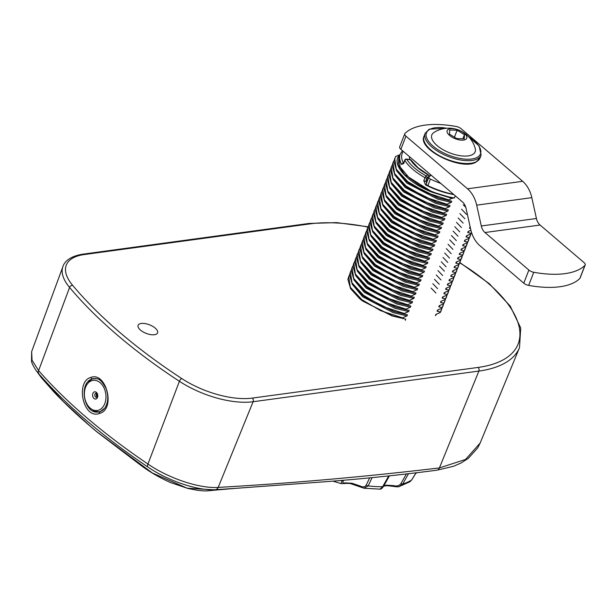 <?xml version="1.0" encoding="UTF-8"?>
<svg xmlns="http://www.w3.org/2000/svg" width="616" height="616" viewBox="0 0 616 616"><rect width="100%" height="100%" fill="white"/><g stroke="black" fill="none" stroke-linecap="round" stroke-linejoin="round"><path stroke-width="0.92" d="M38.854 373.889L36.175 370.539L41.203 377.508L63.594 401.794L90.352 426.31L96.697 431.654L152.36 472.988L187.218 488.218L216.709 489.974L235.566 488.357L215.392 489.705C197.597 490.806 168.045 480.927 147.648 466.859C125.364 451.774 105.028 436.382 86.648 420.682C68.314 405.02 52.383 389.42 38.854 373.889A5.221 3.681 139.3 0 1 38.608 370.601C66.251 402.202 102.695 433.348 147.948 464.041C168.907 478.486 199.73 488.719 218.187 487.402C290.875 483.314 364.618 476.815 439.4 467.929L465.565 459.451L480.172 443.012L519.504 347.655A135.728 59.698 -158.7 0 1 478.886 371.063L253.114 401.724L218.187 487.402A5.221 3.865 -92 0 1 215.392 489.705M90.937 377.416C106.114 371.356 116.178 409.471 99.345 413.49C83.068 419.696 75.183 381.242 90.937 377.416A1.563 1.147 -107.7 0 0 92.415 378.794L88.288 381.62M100.085 411.765A1.563 1.093 72.7 0 0 99.954 411.796L104.805 408.154C108.231 402.695 108.686 396.227 106.152 388.758C99.476 375.914 96.543 379.471 93.748 378.494L92.415 378.794M154.431 334.727A10.441 4.597 21.3 0 0 157.573 332.894A10.441 4.597 21.3 0 0 152.614 326.303A10.441 4.597 21.3 0 0 141.249 323.462A10.441 4.597 21.3 0 0 138.107 325.302A10.441 4.597 21.3 0 0 143.066 331.893A10.441 4.597 21.3 0 0 154.431 334.727M31.639 351.636L32.055 360.245L38.608 370.601L69.577 287.449A62.616 27.543 -158.7 0 1 62.909 266.589L31.639 351.636L31.508 361.407C31.508 361.261 31.917 364.302 36.175 370.539M480.172 443.012L477.677 447.947L468.322 458.343L461.038 463.016L453.43 466.32L436.86 470.208C399.13 475.113 361.892 478.963 325.14 481.743L235.566 488.357M92.808 410.887L99.538 411.919M372.118 477.6L368.168 485.909A87.441 38.462 21.3 0 0 382.636 486.732A2.087 1.117 31.1 0 0 383.506 486.363C382.089 488.403 380.942 489.327 380.049 489.142L382.636 486.732L388.704 475.945M343.666 480.195L343.543 480.442C342.365 482.59 342.781 483.398 344.791 482.875L351.936 483.229L360.06 485.962L359.944 486.84L351.243 483.86C350.25 483.398 347.809 483.283 343.913 483.522L341.125 483.614L341.934 480.341M360.06 485.962C362.909 487.472 364.972 487.164 366.243 485.038A2.087 1.224 26.1 0 0 368.168 485.909L364.025 488.234L380.049 489.142M408.477 473.781L402.695 484.022A87.441 38.462 21.3 0 0 411.565 480.049A2.087 0.955 33.1 0 0 411.711 479.903L409.871 481.774L411.565 480.049L416 472.888M399.438 486.44C398.976 486.979 396.796 486.933 392.916 486.317L392.916 486.317A2.087 0.616 -77.4 0 0 393.57 485.631C396.75 486.447 399.183 485.801 400.877 483.683A2.087 1.117 31.1 0 0 402.695 484.022L399.438 486.44L409.871 481.781M366.243 485.038L369.685 477.831M343.913 483.522A2.087 1.517 -99.8 0 0 344.791 482.875M400.877 483.683L406.36 474.027M383.86 485.778L386.217 485.169L393.57 485.631M409.802 159.529A36.552 16.078 -158.7 0 1 409.478 156.664M453.622 194.394A52.221 22.969 -158.7 0 1 427.858 185.647A2.61 1.147 -158.7 0 1 426.233 183.799L428.79 177.246A2.61 1.147 21.3 0 0 430.415 179.094A52.221 22.969 21.3 0 0 440.802 183.437M431.061 175.113L428.936 177.038A2.61 1.147 21.3 0 0 428.79 177.246M456.21 126.48A78.332 34.458 21.3 0 0 424.963 125.125A78.332 34.458 21.3 0 0 405.012 133.433A5.221 2.295 21.3 0 0 404.774 133.795A5.221 2.295 21.3 0 0 405.967 136.19L467.521 188.796L522.653 181.304L461.099 128.706A5.221 2.295 21.3 0 0 456.21 126.48M467.521 188.796A26.111 18.38 -97.7 0 1 476.676 205.151L481.296 225.98A10.441 7.354 -97.7 0 0 484.954 232.525L528.875 270.054A5.221 2.295 21.3 0 0 533.764 272.28L528.651 285.393A5.221 2.295 -158.7 0 1 523.762 283.16L528.875 270.054M405.967 136.19L400.854 149.303L462.408 201.902A10.441 7.354 -97.7 0 1 466.073 208.447L470.686 229.275A26.111 18.38 -97.7 0 0 479.841 245.63L523.762 283.16M585.2 264.965L580.087 278.07A5.221 2.295 -158.7 0 1 579.848 278.44L584.961 265.327A5.221 2.295 21.3 0 0 585.2 264.965A5.221 2.295 21.3 0 0 584.007 262.57L540.086 225.032A10.441 7.354 82.3 0 1 536.428 218.495L531.816 197.659A26.111 18.38 82.3 0 0 522.653 181.304M400.854 149.303A5.221 2.295 -158.7 0 1 399.661 146.901L404.774 133.795M579.848 278.44A78.332 34.458 -158.7 0 1 528.651 285.393M584.961 265.327A78.332 34.458 -158.7 0 1 533.764 272.28M403.472 163.325A1.563 1.255 152 0 0 401.593 164.426A45.692 20.097 -158.7 0 1 400.254 154.085L399.022 157.249L400.107 167.021L409.471 178.124L418.88 184.862L433.163 192.184L452.745 198.175L451.952 198.39L433.01 192.508L404.643 174.59L398.306 164.811L398.837 156.526L399.892 155.024M401.593 164.426L403.634 163.54A1.563 0.685 -158.7 0 1 403.557 163.125L404.75 160.068A1.563 0.685 -158.7 0 0 404.827 160.476A1.563 1.201 -32.6 0 1 406.722 159.321A44.129 19.412 21.3 0 0 414.491 167.906A44.129 19.412 21.3 0 0 426.187 175.96L427.897 174.728A39.948 17.571 -158.7 0 1 417.432 167.506A39.948 17.571 -158.7 0 1 410.448 159.814A1.563 1.201 -32.9 0 1 411.249 160.276A1.563 1.563 0 0 0 410.14 159.575A1.563 0.685 97.5 0 1 410.448 159.814L406.722 159.321A1.563 0.685 97.5 0 0 406.414 159.082A1.563 1.563 0 0 0 404.75 160.068M405.297 320.305L405.744 319.165L392.346 315.8L362.655 301.047L359.937 298.914L350.558 288.642L347.878 279.264L349.634 274.505M402.363 318.441L402.587 317.856L380.572 310.656L361.761 299.599L350.288 287.218L348.679 276.307M402.587 317.856L406.999 315.931L407.445 314.799L404.065 314.068L404.296 313.482L408.708 311.565L409.147 310.425L405.767 309.702L405.998 309.116L410.41 307.192L410.849 306.06L407.469 305.328L407.7 304.743L412.112 302.826L412.558 301.686L409.178 300.962L409.401 300.377L413.813 298.452L414.26 297.32L410.88 296.589L411.111 296.003L415.523 294.086L415.962 292.954L412.581 292.223L412.812 291.637L417.225 289.72L417.663 288.581L414.283 287.849L414.514 287.264L418.926 285.347L419.373 284.215L415.993 283.483L416.216 282.898L420.628 280.981L421.075 279.841L417.694 279.11L417.925 278.524L422.337 276.607L422.776 275.475L419.396 274.744L419.627 274.159L424.039 272.241L424.478 271.102L421.098 270.37L421.329 269.793L425.741 267.868L426.187 266.736L422.807 266.004L423.03 265.419L427.442 263.502L427.889 262.362L424.509 261.638L424.74 261.053L429.152 259.128L429.591 257.996L426.21 257.265L426.441 256.68L430.853 254.762L431.292 253.623L427.912 252.899L428.143 252.314L432.555 250.389L433.002 249.257L429.622 248.525L429.845 247.94L434.257 246.023L434.703 244.883L431.323 244.159L431.547 243.574L435.966 241.649L436.405 240.517L433.025 239.786L433.256 239.2L437.668 237.283L438.107 236.144L434.727 235.42L434.958 234.835L439.37 232.91L439.816 231.778L436.436 231.046L436.659 230.461L441.071 228.544L441.518 227.404L438.138 226.68L438.361 226.095L442.781 224.17L443.22 223.038L439.839 222.307L440.07 221.721L444.483 219.804L444.921 218.672L441.541 217.941L441.772 217.356L446.184 215.431L446.631 214.299L443.25 213.567L443.474 212.982L447.886 211.065L448.333 209.933L444.952 209.201L445.175 208.616L449.595 206.699L450.034 205.559L446.654 204.828L446.885 204.243L451.297 202.325L451.736 201.193L448.356 200.462L448.587 199.877L451.952 198.39M455.247 195.78L454.4 197.952L452.745 198.175M470.254 227.312L469.446 228.205L469.885 227.065L469.446 228.205L470.493 228.405M470.924 230.269L468.183 231.439L467.744 232.571L471.125 233.302L470.893 233.888L466.481 235.805L466.035 236.944L469.415 237.668L469.192 238.253L464.78 240.178L464.333 241.31L467.713 242.042L467.49 242.627L463.07 244.544L462.631 245.684L466.012 246.408L465.781 246.993L461.369 248.918L460.93 250.05L464.31 250.781L464.079 251.367L459.667 253.284L459.22 254.423L462.601 255.147L462.377 255.732L457.965 257.657L457.519 258.789L460.899 259.521L460.676 260.106L456.256 262.023L455.817 263.163L459.197 263.887L458.966 264.472L454.554 266.397L454.115 267.529L457.495 268.26L457.265 268.846L452.852 270.763L452.406 271.902L455.786 272.626L455.563 273.211L451.151 275.136L450.704 276.268L454.084 277L453.861 277.585L449.441 279.502L449.002 280.642L452.383 281.366L452.152 281.951L447.74 283.876L447.301 285.008L450.681 285.739L450.45 286.325L446.038 288.242L445.591 289.374L448.972 290.105L448.748 290.69L444.336 292.608L443.89 293.747L447.27 294.479L447.047 295.064L442.627 296.981L442.188 298.113L445.568 298.845L445.337 299.43L440.925 301.347L440.486 302.487L443.867 303.218L443.635 303.796L439.223 305.721L438.777 306.853L442.157 307.584L441.934 308.169L437.522 310.087L437.075 311.226L440.455 311.95L440.232 312.535L435.812 314.46L435.373 315.592L435.812 314.46M468.183 231.439L467.744 232.571L468.984 231.108M466.481 235.805L466.035 236.944L467.282 235.474M464.78 240.178L464.333 241.31L465.573 239.84M463.07 244.544L462.631 245.684L463.871 244.213M461.369 248.918L460.93 250.05L462.169 248.579M459.667 253.284L459.22 254.423L460.468 252.953M457.965 257.657L457.519 258.789L458.758 257.319M456.256 262.023L455.817 263.163L457.057 261.692M454.554 266.397L454.115 267.529L455.355 266.058M452.852 270.763L452.406 271.902L453.653 270.432M451.151 275.136L450.704 276.268L451.944 274.798M449.441 279.502L449.002 280.642L450.242 279.171M447.74 283.876L447.301 285.008L448.54 283.537M446.038 288.242L445.591 289.374L446.839 287.911M444.336 292.608L443.89 293.747L445.129 292.277M442.627 296.981L442.188 298.113L443.428 296.65M440.925 301.347L440.486 302.487L441.726 301.016M439.223 305.721L438.777 306.853L440.024 305.39M437.522 310.087L437.075 311.226L438.315 309.756M433.163 192.184L433.01 192.508C406.614 182.76 389.959 163.094 400.007 154.708L395.649 156.487L393.878 161.284L396.558 170.663L405.936 180.935L409.863 183.968L437.968 197.921L451.736 201.193M418.88 184.862A45.692 20.097 21.3 0 0 454.4 197.952M442.034 308.008L440.455 311.95M431.154 288.103L435.882 293.024M441.487 309.979L440.232 312.535M404.296 313.482L382.274 306.291L363.463 295.233L351.998 282.844L350.381 271.941L351.336 270.131M404.065 314.068L394.048 311.434L364.356 296.673L361.638 294.54L352.26 284.276L349.58 274.89L350.381 271.941M443.736 303.642L442.157 307.584M432.848 283.722L437.583 288.658M443.189 305.605L441.934 308.169M405.998 309.116L383.976 301.917L365.165 290.868L353.7 278.478L352.082 267.567L353.037 265.765M405.767 309.702L395.749 307.061L366.066 292.307L363.348 290.175L353.961 279.903L351.282 270.524L352.082 267.567M445.445 299.268L443.867 303.218M434.534 279.341L439.285 284.292M444.891 301.239L443.635 303.796M407.7 304.743L385.685 297.551L366.874 286.494L355.401 274.105L353.792 263.201L354.739 261.392M407.469 305.328L397.451 302.695L367.767 287.934L365.049 285.801L355.671 275.537L352.991 266.15L353.792 263.201M447.147 294.902L445.568 298.845M436.228 274.952L440.994 279.918M446.6 296.866L445.337 299.43M409.401 300.377L387.387 293.178L368.576 282.128L357.103 269.739L355.494 258.828L356.448 257.026M409.178 300.962L399.16 298.321L369.469 283.568L366.751 281.435L357.372 271.163L354.693 261.785L355.494 258.828M448.848 290.529L447.27 294.479M437.914 270.57L442.696 275.552M448.302 292.5L447.047 295.064M411.111 296.003L389.089 288.812L370.278 277.754L358.812 265.365L357.195 254.462L358.15 252.652M410.88 296.589L400.862 293.955L371.171 279.194L368.453 277.069L359.074 266.797L356.395 257.411L357.195 254.462M450.55 286.163L448.972 290.105M439.601 266.189L444.398 271.179M450.003 288.126L448.748 290.69M412.812 291.637L390.79 284.438L371.979 273.389L360.514 260.999L358.897 250.088L359.852 248.286M412.581 292.223L402.564 289.582L372.88 274.828L370.162 272.695L360.776 262.424L358.096 253.045L358.897 250.088M452.26 281.797L450.681 285.739M441.295 261.808L446.1 266.813M451.705 283.76L450.45 286.325M414.514 287.264L392.5 280.072L373.689 269.015L362.216 256.626L360.606 245.722L361.554 243.913M414.283 287.849L404.265 285.216L374.582 270.455L371.864 268.33L362.485 258.058L359.806 248.672L360.606 245.722M453.961 277.423L452.383 281.366M442.981 257.426L447.809 262.439M453.415 279.387L452.152 281.951M416.216 282.898L394.202 275.699L375.39 264.649L363.917 252.26L362.308 241.349L363.263 239.547M415.993 283.483L405.975 280.842L376.284 266.089L373.565 263.956L364.187 253.684L361.507 244.306L362.308 241.349M455.663 273.057L454.084 277M444.667 253.037L449.511 258.073M455.116 275.021L453.861 277.585M417.925 278.524L395.903 271.333L377.092 260.275L365.627 247.886L364.01 236.983L364.965 235.173M417.694 279.11L407.677 276.476L377.985 261.715L375.267 259.59L365.889 249.318L363.209 239.94L364.01 236.983M457.365 268.684L455.786 272.626M446.361 248.656L451.212 253.7M456.818 270.647L455.563 273.211M419.627 274.159L397.605 266.959L378.794 255.91L367.329 243.52L365.712 232.609L366.666 230.808M419.396 274.744L409.378 272.103L379.695 257.349L376.977 255.216L367.59 244.952L364.911 235.566L365.712 232.609M459.074 264.318L457.495 268.26M448.048 244.275L452.914 249.334M458.52 266.281L457.265 268.846M421.329 269.793L399.314 262.593L380.503 251.536L369.03 239.147L367.421 228.243L368.368 226.434M421.098 270.37L411.08 267.737L381.396 252.976L378.678 250.851L369.3 240.579L366.62 231.2L367.421 228.243M460.776 259.944L459.197 263.887M449.742 239.894L454.623 244.96M460.229 261.908L458.966 264.472M423.03 265.419L401.016 258.22L382.205 247.17L370.732 234.781L369.123 223.877L370.077 222.068M422.807 266.004L412.789 263.363L383.098 248.61L380.38 246.477L371.001 236.213L368.322 226.827L369.123 223.87M462.477 255.578L460.899 259.521M451.428 235.512L456.325 240.594M461.931 257.542L460.676 260.106M424.74 261.053L402.718 253.854L383.907 242.796L372.441 230.407L370.824 219.504L371.779 217.694M424.509 261.638L414.491 258.997L384.8 244.236L382.082 242.111L372.703 231.839L370.024 222.461L370.824 219.504M464.179 251.205L462.601 255.147M453.114 231.131L458.027 236.221M463.632 253.168L462.377 255.732M426.441 256.68L404.419 249.48L385.608 238.43L374.143 226.041L372.526 215.138L373.481 213.329M426.21 257.265L416.193 254.631L386.509 239.87L383.791 237.738L374.405 227.473L371.725 218.087L372.526 215.138M465.888 246.839L464.31 250.781M454.808 226.742L459.728 231.855M465.334 248.802L464.079 251.367M428.143 252.314L406.129 245.114L387.318 234.057L375.845 221.675L374.235 210.764L375.183 208.955M427.912 252.899L417.894 250.258L388.211 235.505L385.493 233.372L376.114 223.1L373.435 213.721L374.235 210.764M467.59 242.465L466.012 246.408M456.495 222.361L461.43 227.481M467.043 244.436L465.781 246.993M429.845 247.94L407.83 240.74L389.019 229.691L377.546 217.302L375.937 206.399L376.892 204.589M429.622 248.525L419.604 245.892L389.913 231.131L387.195 228.998L377.816 218.734L375.136 209.348L375.937 206.399M469.292 238.099L467.713 242.042M458.181 217.979L463.14 223.115M468.745 240.063L467.49 242.627M431.547 243.574L409.532 236.375L390.721 225.317L379.256 212.936L377.639 202.025L378.594 200.215M431.323 244.159L421.305 241.518L391.614 226.765L388.896 224.632L379.518 214.36L376.838 204.982L377.639 202.025M470.994 233.726L469.415 237.668M459.875 213.598L464.841 218.742M470.447 235.697L469.192 238.253M433.256 239.2L411.234 232.001L392.423 220.952L380.957 208.562L379.34 197.659L380.295 195.85M433.025 239.786L423.007 237.152L393.324 222.391L390.606 220.259L381.219 209.994L378.54 200.608L379.34 197.659M471.579 232.555L471.125 233.302M461.561 209.217L466.543 214.376M471.602 232.64L470.893 233.888M434.958 234.835L412.943 227.635L394.132 216.586L382.659 204.196L381.05 193.285L381.997 191.484M434.727 235.42L424.709 232.779L395.025 218.025L392.307 215.893L382.929 205.621L380.249 196.242L381.05 193.285M463.247 204.828L465.75 207.245M436.659 230.461L414.645 223.269L395.834 212.212L384.361 199.823L382.752 188.919L383.706 187.11M436.436 231.046L426.418 228.413L396.727 213.652L394.009 211.519L384.63 201.255L381.951 191.869L382.752 188.919M438.361 226.095L416.347 218.896L397.536 207.846L386.07 195.457L384.453 184.546L385.408 182.744M438.138 226.68L428.12 224.039L398.429 209.286L395.711 207.153L386.332 196.881L383.653 187.503L384.453 184.546M440.07 221.721L418.048 214.53L399.237 203.472L387.772 191.083L386.155 180.18L387.11 178.371M439.839 222.307L429.822 219.673L400.138 204.912L397.42 202.78L388.034 192.515L385.354 183.129L386.155 180.18M441.772 217.356L419.758 210.156L400.947 199.107L389.474 186.717L387.864 175.806L388.812 174.005M441.541 217.941L431.523 215.3L401.84 200.547L399.122 198.414L389.743 188.142L387.064 178.763L387.864 175.806M443.474 212.982L421.46 205.79L402.648 194.733L391.175 182.344L389.566 171.441L390.521 169.631M443.25 213.567L433.233 210.934L403.542 196.173L400.823 194.048L391.445 183.776L388.765 174.39L389.566 171.441M445.175 208.616L423.161 201.417L404.35 190.367L392.885 177.978L391.268 167.067L392.223 165.265M444.952 209.201L434.935 206.56L405.243 191.807L402.525 189.674L393.147 179.402L390.467 170.024L391.268 167.067M446.885 204.243L424.863 197.051L406.052 185.994L394.587 173.604L392.97 162.701L393.924 160.892M446.654 204.828L436.636 202.194L406.953 187.433L404.235 185.308L394.848 175.036L392.169 165.65L392.97 162.701M448.587 199.877L426.572 192.677L407.761 181.628L396.288 169.238L394.679 158.327M448.356 200.462L438.338 197.821L408.654 183.067M426.649 183.091L425.825 181.058L427.535 179.826L428.721 176.761L427.011 177.993L425.825 181.058A1.563 0.685 -158.7 0 1 423.8 180.765L425.541 184.885L426.426 183.322M451.836 137.037A10.511 4.628 -158.7 0 1 448.456 129.291A10.511 4.628 -158.7 0 1 462.1 131.793A10.511 4.628 -158.7 0 1 465.48 139.539A10.511 4.628 -158.7 0 1 451.836 137.037M442.134 149.164A23.239 10.218 -158.7 0 1 434.041 132.394A27.504 27.504 0 0 1 475.213 148.448A23.239 10.218 -158.7 0 1 465.634 156.094A23.239 10.218 -158.7 0 1 442.134 149.164M456.803 138.577L464.287 138.823L464.449 134.665L457.126 130.253L449.642 130.007L449.48 134.165L456.803 138.577M454.439 137.152L457.126 130.253M462.847 138.777L464.449 134.665M98.676 412.081L99.954 411.796A1.563 1.093 72.7 0 0 99.345 413.49M147.648 466.859A5.221 2.002 123.6 0 1 147.948 464.041L179.41 381.296A391.614 172.249 -158.7 0 1 69.577 287.449A2.61 1.825 -40 0 1 72.603 285.293A389.004 171.102 21.3 0 0 181.697 378.517A60.006 26.396 21.3 0 0 252.329 398.09L478.101 367.429A133.118 58.551 21.3 0 0 459.829 262.909M367.975 227.081A133.118 58.551 21.3 0 0 310.102 223.87L84.33 254.531A60.006 26.396 21.3 0 0 72.603 285.293M436.86 470.208A5.221 3.665 -97.9 0 0 439.4 467.929L478.886 371.063A2.61 1.84 82.3 0 0 478.101 367.429M252.329 398.09A2.61 1.84 82.3 0 1 253.114 401.724A62.616 27.543 -158.7 0 1 179.41 381.296A2.61 1.009 123.2 0 1 181.697 378.517M62.909 266.589C64.249 262.154 69.416 256.225 83.129 254.131A2.61 1.84 82.3 0 1 84.33 254.531M83.129 254.131L308.901 223.469A2.61 1.84 82.3 0 1 310.102 223.87M341.202 480.403A87.441 38.462 21.3 0 0 341.818 480.58A2.087 1.224 26 0 0 343.543 480.442M383.506 486.363L389.42 475.868M411.711 479.903L416.07 472.88M429.645 176.399L430.376 174.528M430.415 179.094L427.858 185.647M536.428 218.495L481.296 225.98M476.676 205.151L531.816 197.659M484.954 232.525L540.086 225.032M423.8 180.765L424.994 177.708A45.692 20.097 -158.7 0 1 412.882 169.369A45.692 20.097 -158.7 0 1 404.827 160.476L403.634 163.54M403.295 151.39A44.129 19.412 21.3 0 0 403.495 163.271M453.884 194.61A45.692 20.097 -158.7 0 1 425.541 184.885M406.999 315.931L393.231 312.659L362.608 296.743L352.375 284.453M407.445 314.799L393.67 311.527L364.356 296.673M408.708 311.565L394.933 308.293L364.318 292.369L354.077 280.08M409.147 310.425L395.372 307.153L366.066 292.307M410.41 307.192L396.635 303.919L366.02 288.003L355.779 275.714M410.849 306.06L397.081 302.787L367.767 287.934M412.112 302.826L398.336 299.553L367.721 283.63L357.48 271.34M412.558 301.686L398.783 298.413L369.469 283.568M413.813 298.452L400.046 295.18L369.423 279.264L359.19 266.974M414.26 297.32L400.485 294.048L371.171 279.194M415.523 294.086L401.748 290.814L371.132 274.89L360.891 262.608M415.962 292.954L402.186 289.674L372.88 274.828M417.225 289.72L403.449 286.44L372.834 270.524L362.593 258.235M417.663 288.581L403.896 285.308L374.582 270.455M418.926 285.347L405.151 282.074L374.536 266.158L364.295 253.869M419.373 284.215L405.598 280.942L376.284 266.089M420.628 280.981L406.86 277.7L376.237 261.785L366.004 249.495M421.075 279.841L407.299 276.569L377.985 261.715M422.337 276.607L408.562 273.335L377.947 257.419L367.706 245.13M422.776 275.475L409.001 272.203L379.695 257.349M424.039 272.241L410.264 268.969L379.649 253.045L369.408 240.756M424.478 271.102L410.71 267.829L381.396 252.976M425.741 267.868L411.965 264.595L381.35 248.679L371.109 236.39M426.187 266.736L412.412 263.463L383.098 248.61M427.442 263.502L413.675 260.229L383.052 244.306L372.819 232.016M427.889 262.362L414.114 259.09L384.8 244.236M429.152 259.128L415.377 255.856L384.761 239.94L374.52 227.65M429.591 257.996L415.815 254.724L386.509 239.87M430.853 254.762L417.078 251.49L386.463 235.566L376.222 223.277M431.292 253.623L417.525 250.35L388.211 235.505M432.555 250.389L418.78 247.116L388.165 231.2L377.924 218.911M433.002 249.257L419.227 245.984L389.913 231.131M434.257 246.023L420.489 242.75L389.866 226.827L379.633 214.537M434.703 244.883L420.928 241.611L391.614 226.765M435.966 241.649L422.191 238.377L391.576 222.461L381.335 210.172M436.405 240.517L422.63 237.245L393.324 222.391M437.668 237.283L423.893 234.011L393.278 218.087L383.036 205.798M438.107 236.144L424.339 232.871L395.025 218.025M439.37 232.91L425.594 229.637L394.979 213.721L384.738 201.432M439.816 231.778L426.041 228.505L396.727 213.652M441.071 228.544L427.304 225.271L396.681 209.348L386.448 197.058M441.518 227.404L427.743 224.132L398.429 209.286M442.781 224.17L429.005 220.898L398.39 204.982L388.149 192.692M443.22 223.038L429.444 219.766L400.138 204.912M444.483 219.804L430.707 216.532L400.092 200.608L389.851 188.319M444.921 218.672L431.154 215.392L401.84 200.547M446.184 215.431L432.409 212.158L401.794 196.242L391.553 183.953M446.631 214.299L432.856 211.026L403.542 196.173M447.886 211.065L434.118 207.792L403.495 191.869L393.262 179.587M448.333 209.933L434.557 206.653L405.243 191.807M449.595 206.699L435.82 203.419L405.205 187.503L394.964 175.214M450.034 205.559L436.259 202.287L406.953 187.433M451.297 202.325L437.522 199.053L406.907 183.137L396.666 170.848M436.613 314.129L435.373 315.592M405.744 319.165L391.969 315.892L362.655 301.047M426.187 175.96A1.563 0.431 119.4 0 0 424.994 177.708A1.563 0.685 -158.7 0 0 427.011 177.993A1.563 1.355 54.2 0 0 426.187 175.96M427.897 174.728A1.563 1.355 54.2 0 1 428.721 176.761A1.563 0.685 -158.7 0 0 428.852 176.607A1.563 1.563 0 0 0 428.158 174.674A1.563 0.439 119.5 0 0 427.897 174.728M428.821 176.284A1.563 0.685 -158.7 0 1 428.852 176.607L427.658 179.672A1.563 0.685 -158.7 0 1 427.535 179.826A1.563 1.355 -125.8 0 0 427.466 180.642M427.666 179.472A1.563 0.685 -158.7 0 1 427.658 179.672L427.643 180.265M425.156 133.341L424.054 136.182A30.03 13.205 21.3 0 0 442.126 157.157A30.03 13.205 21.3 0 0 476.337 161.723A30.03 13.205 21.3 0 0 480.003 157.996L481.111 155.155A30.03 13.205 -158.7 0 1 477.446 158.889A30.03 13.205 -158.7 0 1 443.235 154.316A30.03 13.205 -158.7 0 1 425.156 133.341L429.198 129.183L447.255 128.213M446.746 128.244A28.983 12.751 21.3 0 0 430.014 129.244A28.983 12.751 21.3 0 0 439.331 150.597A28.983 12.751 21.3 0 0 476.938 157.504A28.983 12.751 21.3 0 0 468.668 136.791M105.413 407.238A16.786 11.812 82.3 0 1 99.322 411.765A16.786 11.812 82.3 0 1 98.976 411.835C83.761 415.738 77.778 381.273 93.201 378.794L94.464 378.594A16.786 11.812 82.3 0 1 96.704 378.701M92.454 380.465A15.223 10.711 -97.7 0 0 84.715 397.828A15.223 10.711 -97.7 0 0 97.898 410.379A15.223 10.711 -97.7 0 0 105.636 393.023A15.223 10.711 -97.7 0 0 92.454 380.465M95.827 399.014A3.658 2.572 82.3 0 1 92.662 396.003A3.658 2.572 82.3 0 1 94.517 391.83A3.658 2.572 82.3 0 1 97.69 394.848A3.658 2.572 82.3 0 1 95.827 399.014M95.903 393.224A2.087 1.471 -97.7 0 0 94.833 395.541A2.087 1.471 -97.7 0 0 96.558 397.343A2.087 1.471 -97.7 0 0 96.573 397.343L96.581 397.343C97.574 398.675 97.012 391.999 95.996 393.208A2.087 1.471 -97.7 0 0 95.903 393.224M93.316 378.771A16.786 11.812 82.3 0 1 94.464 378.594L95.657 378.494M97.066 396.82A2.087 1.471 82.3 0 1 96.62 393.578M41.21 377.508L53.068 391.006C64.711 403.549 79.31 417.163 96.851 431.831L139.462 464.264C148.433 471.186 158.736 477.269 170.378 482.505L187.934 488.465L197.49 490.305C206.368 491.152 204.158 491.183 216.709 489.974M308.901 223.469L336.606 222.607L368.137 226.804M459.944 262.624L489.358 283.737L510.24 306.106L520.72 327.981L519.504 347.655M341.125 483.614L332.84 481.111M359.944 486.84L364.025 488.234M392.916 486.317L386.925 485.654L383.622 486.163M417.009 472.765L415.785 473.365M428.158 174.674L417.941 167.629L411.249 160.276M406.414 159.082L410.14 159.575M402.448 150.658L400.254 154.085M403.557 163.125L403.234 163.687L403.803 163.563M424.054 136.182C416.978 149.334 461.446 171.032 475.968 162.147L480.003 157.996M481.111 155.155L479.156 146.007L468.314 136.429M100.716 411.511L98.976 411.835"/></g></svg>
